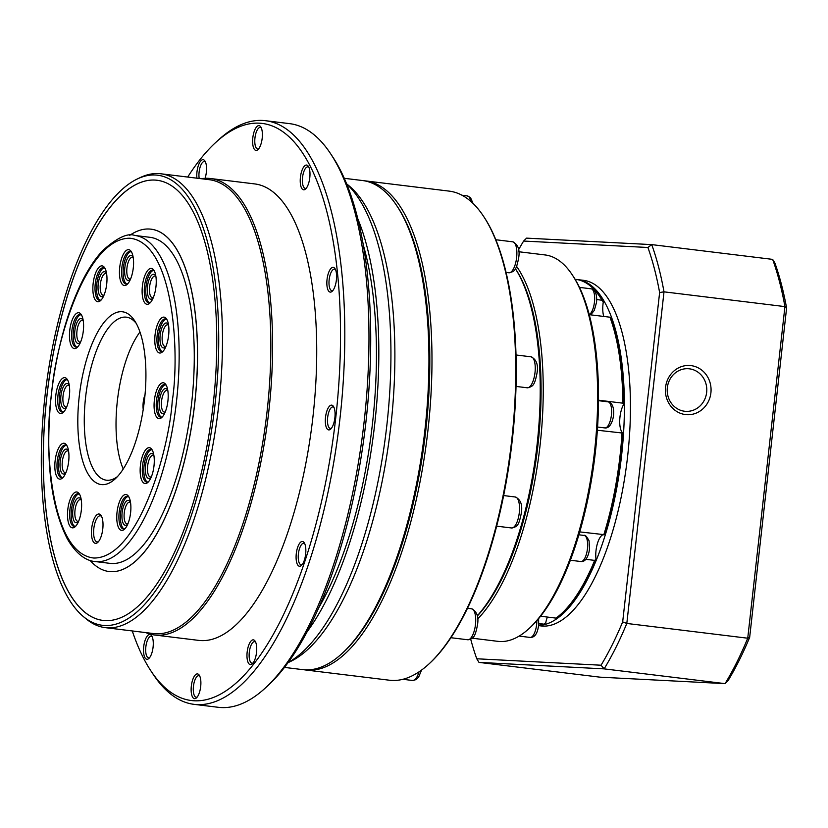 <?xml version="1.0" encoding="UTF-8"?>
<svg xmlns="http://www.w3.org/2000/svg" width="828" height="828" viewBox="0 0 828 828"><rect width="100%" height="100%" fill="white"/><g stroke="black" fill="none" stroke-linecap="round" stroke-linejoin="round"><path stroke-width="1.24" d="M397.44 206.721A244.726 91.68 97 0 1 425.83 430.011A244.726 91.68 97 0 1 342.989 652.619M304.218 669.78A246.371 92.291 -83 0 0 305.729 669.997A246.371 92.291 -83 0 0 427.952 430.229A246.371 92.291 -83 0 0 365.459 180.897A246.371 92.291 -83 0 0 363.937 180.742M305.729 669.997L389.47 680.223A246.371 92.291 -83 0 0 429.028 663.89A246.371 92.291 -83 0 0 511.694 440.455A246.371 92.291 -83 0 0 483.666 216.491A246.371 92.291 -83 0 0 449.2 191.123L365.459 180.897M429.028 663.89L429.898 663.093A245.378 91.918 -83 0 0 512.232 440.548A245.378 91.918 -83 0 0 484.318 217.474L483.666 216.491M477.238 615.856A194.632 72.905 -83 0 0 537.051 444.915A194.632 72.905 -83 0 0 515.389 268.727L515.989 269.628A192.986 72.295 -83 0 1 537.941 445.06A192.986 72.295 -83 0 1 477.28 616.042M477.652 618.992A194.632 72.905 -83 0 0 540.073 445.278A194.632 72.905 -83 0 0 516.579 266.368M472.219 638.202L497.928 641.348A194.632 72.905 -83 0 0 529.185 628.442A194.632 72.905 -83 0 0 594.483 451.922A194.632 72.905 -83 0 0 572.345 274.989A194.632 72.905 -83 0 0 545.114 254.952L518.804 251.743M529.185 628.442L530.634 627.106A192.986 72.295 -83 0 0 595.384 452.078A192.986 72.295 -83 0 0 573.431 276.635L572.345 274.989M602.96 534.743A16.425 6.148 -83 0 0 596.015 550.568A16.425 6.148 -83 0 0 595.974 559.138L594.67 560.39L585.831 559.314M598.499 400.193L622.863 403.174L623.732 404.323A172.462 64.605 97 0 0 610.836 318.335L609.967 317.207L589.205 314.671M596.667 299.57L602.049 300.222L603.27 302.096A16.425 6.148 -83 0 0 603.022 303.938A16.425 6.148 -83 0 0 603.788 316.451M623.732 404.323A16.425 6.148 -83 0 0 619.975 416.97A16.425 6.148 -83 0 0 622.915 433.085L597.361 430.229M579.766 531.907L604.688 534.712A172.462 64.605 97 0 0 622.915 433.085M540.601 616.229L556.002 618.112A174.097 65.215 -83 0 0 561.632 613.486A174.097 65.215 -83 0 0 594.67 560.39M547.391 617.057A16.425 6.148 -83 0 0 545.776 622.666L543.965 624.167L538.769 623.525M538.624 625.13A174.097 65.215 -83 0 0 543.965 624.167M602.049 300.222A174.097 65.215 -83 0 0 600.238 297.324A174.097 65.215 -83 0 0 575.884 279.388L575.098 279.295M622.863 403.174A174.097 65.215 -83 0 0 609.967 317.207M603.788 534.847A174.097 65.215 -83 0 0 622.004 433.241M600.238 297.324L601.325 298.97A172.462 64.605 97 0 1 603.27 302.096M595.974 559.138A172.462 64.605 97 0 1 563.081 612.151L561.632 613.486M576.64 279.502A174.097 65.215 97 0 1 577.395 279.574A174.097 65.215 97 0 1 621.559 455.773A174.097 65.215 97 0 1 538.593 625.388M538.562 625.626L541.233 625.947A174.097 65.215 -83 0 0 627.603 456.507A174.097 65.215 -83 0 0 583.44 280.319L577.395 279.574M689.372 368.822A21.352 19.789 93 0 0 688.099 368.708A21.352 19.789 93 0 0 667.347 387.628A21.352 19.789 93 0 0 684.621 411.247A21.352 19.789 93 0 0 685.894 411.35A21.352 19.789 93 0 0 706.646 392.431A21.352 19.789 93 0 0 689.372 368.822M710.9 392.865A24.633 22.832 93 0 0 690.976 365.614A24.633 22.832 93 0 0 665.557 387.328A24.633 22.832 93 0 0 685.48 414.569A24.633 22.832 93 0 0 710.9 392.865M518.566 249.777A267.723 100.291 97 0 1 523.627 241.051L647.91 247.489A267.723 100.291 97 0 1 659.626 292.532L622.677 621.89A267.723 100.291 97 0 1 601.045 665.215L476.773 658.777A267.723 100.291 97 0 1 470.718 639.237M523.627 241.051L526.587 238.133L651.719 244.612L647.91 247.489M478.998 662.39L604.13 668.869L725.059 683.638L599.927 677.159L478.998 662.39L476.773 658.777M622.677 621.89L626.806 623.453L664.004 291.839L784.934 306.608L747.736 638.212L749.661 637.394A267.723 100.291 -83 0 1 728.029 680.72L725.059 683.638A271.004 101.523 -83 0 0 747.736 638.212L626.806 623.453A271.004 101.523 -83 0 1 604.13 668.869L601.045 665.215M749.661 637.394L786.6 308.037L784.934 306.608A271.004 101.523 -83 0 0 772.648 259.381L651.719 244.612A271.004 101.523 -83 0 1 664.004 291.839L659.626 292.532M786.6 308.037A267.723 100.291 -83 0 0 774.884 262.993L772.648 259.381M344.241 178.299L362.436 180.525A246.371 92.291 97 0 1 396.902 205.893L397.978 207.538A244.726 91.68 97 0 1 425.83 430.011A244.726 91.68 97 0 1 343.713 651.957L342.264 653.302A246.371 92.291 97 0 1 302.706 669.624L284.511 667.409M396.902 205.893A246.371 92.291 97 0 1 424.93 429.856A246.371 92.291 97 0 1 342.264 653.302M346.559 183.775L348.909 185.72A246.371 92.291 97 0 1 390.868 425.695A246.371 92.291 97 0 1 290.835 661.334L288.092 662.648M346.632 183.94A249.652 93.523 97 0 1 386.862 425.116A249.652 93.523 97 0 1 288.185 662.514M357.717 218.582A249.652 93.523 97 0 1 374.763 423.646A249.652 93.523 97 0 1 307.291 631.547M363.223 244.757A243.577 91.246 97 0 1 372.486 423.522A243.577 91.246 97 0 1 318.925 607.473M187.697 177.057A290.711 108.903 97 0 1 215.311 142.851L218.209 140.18A294.002 110.134 97 0 1 265.415 120.691L289.603 123.641A294.002 110.134 97 0 1 330.734 153.915L332.897 157.206A290.711 108.903 97 0 1 365.976 421.483A290.711 108.903 97 0 1 268.427 685.149L265.54 687.82A294.002 110.134 97 0 1 218.333 707.309L194.145 704.359A294.002 110.134 97 0 1 153.014 674.085L150.841 670.794A290.711 108.903 97 0 1 132.273 630.946M330.734 153.915A294.002 110.134 97 0 1 364.185 421.183A294.002 110.134 97 0 1 265.54 687.82M253.078 662.969A10.836 4.057 97 0 1 252.043 663.187A10.836 4.057 97 0 1 249.3 652.216A10.836 4.057 97 0 1 254.672 641.659A10.836 4.057 97 0 1 255.624 642.114M331.438 428.242A10.836 4.057 97 0 1 330.393 428.459A10.836 4.057 97 0 1 327.65 417.488A10.836 4.057 97 0 1 333.022 406.931A10.836 4.057 97 0 1 333.984 407.386M306.339 188.163A10.836 4.057 97 0 1 305.304 188.37A10.836 4.057 97 0 1 302.551 177.399A10.836 4.057 97 0 1 307.933 166.852A10.836 4.057 97 0 1 308.885 167.308M199.186 178.455A10.836 4.057 97 0 1 199.113 172.048A10.836 4.057 97 0 1 204.485 161.491A10.836 4.057 97 0 1 205.447 161.946M149.64 657.618A10.836 4.057 97 0 1 148.605 657.825A10.836 4.057 97 0 1 145.852 646.854A10.836 4.057 97 0 1 151.224 636.308A10.836 4.057 97 0 1 152.186 636.763M265.415 120.691A294.002 110.134 97 0 1 339.997 418.233A294.002 110.134 97 0 1 194.145 704.359M197.24 697.021A10.836 4.057 97 0 1 196.205 697.228A10.836 4.057 97 0 1 193.452 686.257A10.836 4.057 97 0 1 198.834 675.71A10.836 4.057 97 0 1 199.786 676.165M258.74 148.75A10.836 4.057 97 0 1 257.705 148.968A10.836 4.057 97 0 1 254.952 137.997A10.836 4.057 97 0 1 260.334 127.45A10.836 4.057 97 0 1 261.286 127.905M332.949 290.462A10.836 4.057 97 0 1 331.914 290.669A10.836 4.057 97 0 1 329.161 279.698A10.836 4.057 97 0 1 334.543 269.152A10.836 4.057 97 0 1 335.495 269.607M302.199 564.592A10.836 4.057 97 0 1 301.164 564.799A10.836 4.057 97 0 1 298.411 553.828A10.836 4.057 97 0 1 303.793 543.282A10.836 4.057 97 0 1 304.745 543.737M247.168 651.998A12.482 4.678 97 0 1 255.107 641.131A12.482 4.678 97 0 1 256.525 652.474A12.482 4.678 97 0 1 252.343 663.797A12.482 4.678 97 0 1 247.168 651.998M325.518 417.271A12.482 4.678 97 0 1 333.456 406.403A12.482 4.678 97 0 1 334.874 417.747A12.482 4.678 97 0 1 330.693 429.07A12.482 4.678 97 0 1 325.518 417.271M300.429 177.182A12.482 4.678 97 0 1 308.368 166.324A12.482 4.678 97 0 1 309.786 177.668A12.482 4.678 97 0 1 305.594 188.991A12.482 4.678 97 0 1 300.429 177.182M196.929 178.186A12.482 4.678 97 0 1 196.981 171.831A12.482 4.678 97 0 1 204.92 160.963A12.482 4.678 97 0 1 206.338 172.317A12.482 4.678 97 0 1 205.075 178.31M143.72 646.637A12.482 4.678 97 0 1 151.659 635.78A12.482 4.678 97 0 1 153.087 647.123A12.482 4.678 97 0 1 148.895 658.446A12.482 4.678 97 0 1 143.72 646.637M215.311 142.851A290.711 108.903 97 0 1 335.744 417.798A290.711 108.903 97 0 1 150.841 670.794M191.33 686.039A12.482 4.678 97 0 1 199.269 675.182A12.482 4.678 97 0 1 200.686 686.526A12.482 4.678 97 0 1 196.495 697.849A12.482 4.678 97 0 1 191.33 686.039M252.819 137.779A12.482 4.678 97 0 1 260.768 126.912A12.482 4.678 97 0 1 262.186 138.266A12.482 4.678 97 0 1 257.994 149.589A12.482 4.678 97 0 1 252.819 137.779M327.039 279.481A12.482 4.678 97 0 1 334.978 268.624A12.482 4.678 97 0 1 336.396 279.967A12.482 4.678 97 0 1 332.204 291.29A12.482 4.678 97 0 1 327.039 279.481M296.289 553.611A12.482 4.678 97 0 1 304.228 542.754A12.482 4.678 97 0 1 305.646 554.098A12.482 4.678 97 0 1 301.454 565.42A12.482 4.678 97 0 1 296.289 553.611M201.204 178.703A229.946 86.143 97 0 1 210.488 178.517A229.946 86.143 97 0 1 268.821 411.226A229.946 86.143 97 0 1 154.743 635.014A229.946 86.143 97 0 1 145.78 632.592M210.488 178.517L254.631 183.909A229.946 86.143 97 0 1 312.963 416.619A229.946 86.143 97 0 1 198.886 640.406L154.743 635.014M137.065 179.086L140.149 177.606A228.631 85.646 97 0 1 160.746 173.766L209.122 179.676A228.631 85.646 97 0 1 267.113 411.05A228.631 85.646 97 0 1 153.697 633.565L105.322 627.655A228.631 85.646 97 0 1 86.257 618.971L83.618 616.788A226.737 84.932 97 0 1 45.012 395.939A226.737 84.932 97 0 1 137.065 179.086A226.737 84.932 97 0 1 215.011 404.737A226.737 84.932 97 0 1 83.618 616.788M160.746 173.766A228.631 85.646 97 0 1 218.747 405.151A228.631 85.646 97 0 1 105.322 627.655M156.885 180.245A221.728 83.059 97 0 1 213.138 404.644A221.728 83.059 97 0 1 103.138 620.441A221.728 83.059 97 0 1 46.885 396.032A221.728 83.059 97 0 1 156.885 180.245A221.728 83.059 -83 0 0 46.948 396.043A221.728 83.059 -83 0 0 103.169 620.441M129.748 235.338A172.462 64.605 97 0 1 150.913 229.159A172.462 64.605 97 0 1 194.663 403.691A172.462 64.605 97 0 1 109.11 571.527A172.462 64.605 97 0 1 90.045 560.432M109.141 571.527A172.462 64.605 -83 0 0 109.172 571.537A172.462 64.605 -83 0 0 194.725 403.691A172.462 64.605 -83 0 0 150.975 229.159A172.462 64.605 -83 0 0 150.944 229.159L150.913 229.159M134.798 235.462L149.92 237.305A164.244 61.531 97 0 1 191.589 403.526A164.244 61.531 97 0 1 110.103 563.371L94.982 561.529A164.244 61.531 97 0 0 176.467 401.683A164.244 61.531 97 0 0 134.798 235.462C127.729 232.73 117.038 237.76 102.744 250.532C95.758 257.974 89.186 267.682 83.028 279.667C67.213 311.204 56.635 349.654 51.284 395.008C45.043 457.304 50.363 505.225 67.265 538.769C77.646 556.716 88.337 561.022 94.982 561.529M67.792 509.551A18.071 6.769 97 0 1 79.281 493.83A18.071 6.769 97 0 1 81.33 510.255A18.071 6.769 97 0 1 75.276 526.639A18.071 6.769 97 0 1 67.792 509.551M79.809 494.761A16.425 6.148 -83 0 0 78.06 493.778A16.425 6.148 -83 0 0 69.914 509.769A16.425 6.148 -83 0 0 74.085 526.391A16.425 6.148 -83 0 0 76.01 525.863M55.838 395.225A18.071 6.769 97 0 1 67.327 379.503A18.071 6.769 97 0 1 69.386 395.929A18.071 6.769 97 0 1 63.321 412.313A18.071 6.769 97 0 1 55.838 395.225M67.855 380.435A16.425 6.148 -83 0 0 66.116 379.452A16.425 6.148 -83 0 0 57.97 395.442A16.425 6.148 -83 0 0 62.131 412.065A16.425 6.148 -83 0 0 64.056 411.537M93.15 283.445A18.071 6.769 97 0 1 104.638 267.723A18.071 6.769 97 0 1 106.698 284.149A18.071 6.769 97 0 1 100.633 300.533A18.071 6.769 97 0 1 93.15 283.445M105.166 268.655A16.425 6.148 -83 0 0 103.428 267.682A16.425 6.148 -83 0 0 95.272 283.662A16.425 6.148 -83 0 0 99.443 300.285A16.425 6.148 -83 0 0 101.368 299.757M142.406 286.002A18.071 6.769 97 0 1 153.894 270.28A18.071 6.769 97 0 1 155.954 286.705A18.071 6.769 97 0 1 149.889 303.089A18.071 6.769 97 0 1 142.406 286.002M154.422 271.211A16.425 6.148 -83 0 0 152.683 270.228A16.425 6.148 -83 0 0 144.538 286.219A16.425 6.148 -83 0 0 148.698 302.841A16.425 6.148 -83 0 0 150.634 302.313M154.36 400.328A18.071 6.769 97 0 1 165.848 384.606A18.071 6.769 97 0 1 167.908 401.021A18.071 6.769 97 0 1 161.843 417.415A18.071 6.769 97 0 1 154.36 400.328M166.376 385.537A16.425 6.148 -83 0 0 164.637 384.554A16.425 6.148 -83 0 0 156.482 400.545A16.425 6.148 -83 0 0 160.653 417.167A16.425 6.148 -83 0 0 162.578 416.639M117.048 512.097A18.071 6.769 97 0 1 128.537 496.376A18.071 6.769 97 0 1 130.596 512.801A18.071 6.769 97 0 1 124.531 529.185A18.071 6.769 97 0 1 117.048 512.097M129.064 497.307A16.425 6.148 -83 0 0 127.326 496.334A16.425 6.148 -83 0 0 119.17 512.315A16.425 6.148 -83 0 0 123.341 528.937A16.425 6.148 -83 0 0 125.266 528.409M79.24 396.436A87.054 32.613 97 0 1 134.602 320.684A87.054 32.613 97 0 1 144.507 399.81A87.054 32.613 97 0 1 115.299 478.76A87.054 32.613 97 0 1 79.24 396.436M136.196 323.344A82.127 30.76 -83 0 0 126.363 317.165A82.127 30.76 -83 0 0 85.615 397.088A82.127 30.76 -83 0 0 106.45 480.199A82.127 30.76 -83 0 0 117.493 476.555M91.691 528.378A14.78 5.537 97 0 1 101.088 515.513A14.78 5.537 97 0 1 102.775 528.947A14.78 5.537 97 0 1 97.807 542.361A14.78 5.537 97 0 1 91.691 528.378M101.616 516.475A13.144 4.927 -83 0 0 100.333 515.803A13.144 4.927 -83 0 0 93.812 528.595A13.144 4.927 -83 0 0 97.145 541.895A13.144 4.927 -83 0 0 98.553 541.553M140.439 465.253A18.071 6.769 97 0 1 151.928 449.532A18.071 6.769 97 0 1 153.987 465.957A18.071 6.769 97 0 1 147.922 482.341A18.071 6.769 97 0 1 140.439 465.253M152.456 450.463A16.425 6.148 -83 0 0 150.717 449.48A16.425 6.148 -83 0 0 142.561 465.471A16.425 6.148 -83 0 0 146.732 482.093A16.425 6.148 -83 0 0 148.657 481.565M155.074 334.709A18.071 6.769 97 0 1 166.573 318.987A18.071 6.769 97 0 1 168.622 335.412A18.071 6.769 97 0 1 162.567 351.796A18.071 6.769 97 0 1 155.074 334.709M167.101 319.918A16.425 6.148 -83 0 0 165.352 318.946A16.425 6.148 -83 0 0 157.206 334.926A16.425 6.148 -83 0 0 161.377 351.548A16.425 6.148 -83 0 0 163.302 351.02M119.739 267.237A18.071 6.769 97 0 1 131.228 251.515A18.071 6.769 97 0 1 133.287 267.941A18.071 6.769 97 0 1 127.222 284.325A18.071 6.769 97 0 1 119.739 267.237M131.755 252.447A16.425 6.148 -83 0 0 130.017 251.464A16.425 6.148 -83 0 0 121.871 267.454A16.425 6.148 -83 0 0 126.032 284.076A16.425 6.148 -83 0 0 127.957 283.549M69.759 330.3A18.071 6.769 97 0 1 81.247 314.578A18.071 6.769 97 0 1 83.307 330.993A18.071 6.769 97 0 1 77.242 347.387A18.071 6.769 97 0 1 69.759 330.3M81.775 315.509A16.425 6.148 -83 0 0 80.037 314.526A16.425 6.148 -83 0 0 71.891 330.517A16.425 6.148 -83 0 0 76.052 347.139A16.425 6.148 -83 0 0 77.977 346.611M55.114 460.834A18.071 6.769 97 0 1 66.613 445.112A18.071 6.769 97 0 1 68.662 461.538A18.071 6.769 97 0 1 62.597 477.922A18.071 6.769 97 0 1 55.114 460.834M67.14 446.044A16.425 6.148 -83 0 0 65.391 445.071A16.425 6.148 -83 0 0 57.246 461.051A16.425 6.148 -83 0 0 61.407 477.673A16.425 6.148 -83 0 0 63.342 477.145M78.805 493.995A16.425 6.148 -83 0 0 71.425 509.955A16.425 6.148 -83 0 0 74.851 526.36M66.851 379.669A16.425 6.148 -83 0 0 59.481 395.629A16.425 6.148 -83 0 0 62.907 412.034M104.162 267.899A16.425 6.148 -83 0 0 96.783 283.849A16.425 6.148 -83 0 0 100.219 300.253M153.428 270.445A16.425 6.148 -83 0 0 146.049 286.405A16.425 6.148 -83 0 0 149.475 302.81M165.372 384.772A16.425 6.148 -83 0 0 157.993 400.721A16.425 6.148 -83 0 0 161.419 417.126M128.061 496.552A16.425 6.148 -83 0 0 120.681 512.501A16.425 6.148 -83 0 0 124.107 528.906M139.963 332.028A82.127 30.76 -83 0 0 117.359 400.959A82.127 30.76 -83 0 0 123.237 469.041M151.452 449.697A16.425 6.148 -83 0 0 144.072 465.657A16.425 6.148 -83 0 0 147.498 482.062M166.097 319.163A16.425 6.148 -83 0 0 158.717 335.112A16.425 6.148 -83 0 0 162.143 351.517M130.752 251.681A16.425 6.148 -83 0 0 123.382 267.641A16.425 6.148 -83 0 0 126.808 284.045M80.771 314.743A16.425 6.148 -83 0 0 73.402 330.693A16.425 6.148 -83 0 0 76.828 347.098M66.136 445.288A16.425 6.148 -83 0 0 58.757 461.237A16.425 6.148 -83 0 0 62.183 477.642M81.247 499.77A12.565 4.709 -83 0 0 80.865 499.098A12.565 4.709 -83 0 0 72.874 510.027A12.565 4.709 -83 0 0 78.08 521.909A12.565 4.709 -83 0 0 78.608 521.34M81.279 499.988A10.919 4.088 -83 0 0 80.419 499.615A10.919 4.088 -83 0 0 75.006 510.245A10.919 4.088 -83 0 0 77.77 521.288A10.919 4.088 -83 0 0 78.701 521.133M69.293 385.455A12.565 4.709 -83 0 0 68.91 384.772A12.565 4.709 -83 0 0 60.93 395.701A12.565 4.709 -83 0 0 66.126 407.583A12.565 4.709 -83 0 0 66.664 407.014M69.324 385.662A10.919 4.088 -83 0 0 68.465 385.289A10.919 4.088 -83 0 0 63.052 395.919A10.919 4.088 -83 0 0 65.826 406.962A10.919 4.088 -83 0 0 66.747 406.807M106.605 273.675A12.565 4.709 -83 0 0 106.222 272.992A12.565 4.709 -83 0 0 98.232 283.921A12.565 4.709 -83 0 0 103.438 295.803A12.565 4.709 -83 0 0 103.976 295.234M106.636 273.892A10.919 4.088 -83 0 0 105.777 273.519A10.919 4.088 -83 0 0 100.364 284.139A10.919 4.088 -83 0 0 103.138 295.192A10.919 4.088 -83 0 0 104.059 295.037M155.871 276.221A12.565 4.709 -83 0 0 155.488 275.548A12.565 4.709 -83 0 0 147.498 286.478A12.565 4.709 -83 0 0 152.704 298.349A12.565 4.709 -83 0 0 153.232 297.79M155.902 276.438A10.919 4.088 -83 0 0 155.043 276.066A10.919 4.088 -83 0 0 149.62 286.695A10.919 4.088 -83 0 0 152.393 297.738A10.919 4.088 -83 0 0 153.315 297.583M167.815 390.547A12.565 4.709 -83 0 0 167.432 389.874A12.565 4.709 -83 0 0 159.442 400.804A12.565 4.709 -83 0 0 164.648 412.675A12.565 4.709 -83 0 0 165.186 412.116M167.846 390.764A10.919 4.088 -83 0 0 166.987 390.392A10.919 4.088 -83 0 0 161.574 401.021A10.919 4.088 -83 0 0 164.337 412.065A10.919 4.088 -83 0 0 165.269 411.909M130.503 502.327A12.565 4.709 -83 0 0 130.12 501.644A12.565 4.709 -83 0 0 122.13 512.573A12.565 4.709 -83 0 0 127.336 524.455A12.565 4.709 -83 0 0 127.874 523.886M130.534 502.544A10.919 4.088 -83 0 0 129.675 502.172A10.919 4.088 -83 0 0 124.262 512.791A10.919 4.088 -83 0 0 127.036 523.845A10.919 4.088 -83 0 0 127.957 523.689M143.223 409.446A13.144 4.927 97 0 1 143.223 402.304A13.144 4.927 97 0 1 145.024 394.687M153.894 455.483A12.565 4.709 -83 0 0 153.511 454.8A12.565 4.709 -83 0 0 145.521 465.729A12.565 4.709 -83 0 0 150.727 477.611A12.565 4.709 -83 0 0 151.265 477.042M153.925 455.69A10.919 4.088 -83 0 0 153.066 455.317A10.919 4.088 -83 0 0 147.653 465.947A10.919 4.088 -83 0 0 150.417 476.99A10.919 4.088 -83 0 0 151.348 476.835M168.539 324.938A12.565 4.709 -83 0 0 168.156 324.255A12.565 4.709 -83 0 0 160.166 335.185A12.565 4.709 -83 0 0 165.372 347.067A12.565 4.709 -83 0 0 165.9 346.497M168.57 325.156A10.919 4.088 -83 0 0 167.711 324.783A10.919 4.088 -83 0 0 162.298 335.402A10.919 4.088 -83 0 0 165.062 346.456A10.919 4.088 -83 0 0 165.983 346.301M133.194 257.456A12.565 4.709 -83 0 0 132.811 256.783A12.565 4.709 -83 0 0 124.831 267.713A12.565 4.709 -83 0 0 130.027 279.595A12.565 4.709 -83 0 0 130.565 279.026M133.236 257.674A10.919 4.088 -83 0 0 132.376 257.301A10.919 4.088 -83 0 0 126.953 267.93A10.919 4.088 -83 0 0 129.727 278.974A10.919 4.088 -83 0 0 130.648 278.819M83.214 320.519A12.565 4.709 -83 0 0 82.831 319.846A12.565 4.709 -83 0 0 74.851 330.776A12.565 4.709 -83 0 0 80.047 342.647A12.565 4.709 -83 0 0 80.585 342.088M83.245 320.736A10.919 4.088 -83 0 0 82.386 320.364A10.919 4.088 -83 0 0 76.973 330.993A10.919 4.088 -83 0 0 79.747 342.036A10.919 4.088 -83 0 0 80.668 341.881M68.579 451.063A12.565 4.709 -83 0 0 68.196 450.38A12.565 4.709 -83 0 0 60.206 461.31A12.565 4.709 -83 0 0 65.412 473.192A12.565 4.709 -83 0 0 65.94 472.622M68.61 451.281A10.919 4.088 -83 0 0 67.751 450.908A10.919 4.088 -83 0 0 62.328 461.527A10.919 4.088 -83 0 0 65.101 472.581A10.919 4.088 -83 0 0 66.023 472.426M470.894 201.452A15.608 5.848 -83 0 0 467.23 195.884L470.48 197.571L473.057 203.44M516.631 257.591A15.608 5.848 -83 0 0 512.677 241.807C518.038 244.363 520.036 249.725 518.67 257.891C516.123 270.818 514.55 271.532 508.889 272.774A15.608 5.848 -83 0 0 516.631 257.591M535.002 372.61A15.608 5.848 -83 0 0 531.048 356.816C536.409 359.373 538.407 364.734 537.041 372.91C534.557 385.786 532.828 386.604 527.26 387.794A15.608 5.848 -83 0 0 535.002 372.61M519.28 512.791A15.608 5.848 -83 0 0 515.326 496.997C520.688 499.553 522.685 504.914 521.319 513.091C518.763 526.059 517.179 526.711 511.538 527.974A15.608 5.848 -83 0 0 519.28 512.791M475.469 624.581A15.608 5.848 -83 0 0 471.515 608.787C476.876 611.354 478.874 616.715 477.497 624.881C474.961 637.798 473.388 638.523 467.727 639.765A15.608 5.848 -83 0 0 475.469 624.581M519.135 636.09L530.096 637.436A13.144 4.927 -83 0 0 536.616 624.643A13.144 4.927 -83 0 0 536.823 620.741M589.194 314.64A13.144 4.927 -83 0 0 591.979 311.266A13.144 4.927 -83 0 0 594.452 302.106A13.144 4.927 -83 0 0 591.12 288.817L579.455 287.388M598.499 400.68L608.073 401.849C617.585 403.381 613.91 428.666 605.216 427.962L604.885 427.931A13.144 4.927 -83 0 0 605.02 427.941A13.144 4.927 -83 0 0 611.406 415.149A13.144 4.927 -83 0 0 608.073 401.849A13.144 4.927 -83 0 0 607.949 401.839M587.042 539.442A13.144 4.927 -83 0 0 584.113 535.447C585.075 534.66 586.741 536.472 589.091 540.87L589.453 549.326C589.112 552.597 586.948 562.284 580.935 561.529A13.144 4.927 -83 0 0 587.456 548.747A13.144 4.927 -83 0 0 587.042 539.442M402.905 679.302L412.561 680.481A15.608 5.848 -83 0 0 419.009 671.87M51.533 394.997C54.348 348.102 84.901 238.081 129.81 238.216C174.222 242.707 179.883 354.601 172.214 401.249C169.388 448.155 138.845 558.165 93.937 558.041C49.514 553.539 43.853 441.655 51.533 394.997M538.624 618.651L538.645 624.943C537.6 633.513 534.743 637.674 530.096 637.436M591.12 288.817C597.34 289.624 596.874 300.191 596.45 302.696L594.297 310.386L591.409 313.988L589.815 314.743M506.032 272.433L508.889 272.774M516.01 386.417L527.26 387.794M496.696 526.163L511.538 527.974M450.939 637.715L467.727 639.765M597.568 427.041L604.885 427.931M570.389 560.245L580.935 561.529M462.014 195.242L467.23 195.884M495.786 239.737L512.677 241.807M515.989 354.974L531.048 356.816M503.662 495.568L515.326 496.997M467.541 608.311L471.515 608.787M421.535 670.1L418.668 677.045L416.142 679.612L412.561 680.481M578.917 534.816L584.113 535.447"/></g></svg>
